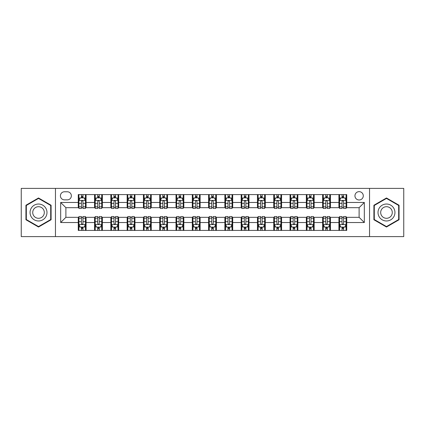 <?xml version="1.0" encoding="UTF-8"?>
<svg xmlns="http://www.w3.org/2000/svg" width="425" height="425" viewBox="0 0 425 425"><rect width="100%" height="100%" fill="white"/><g stroke="black" fill="none" stroke-linecap="round" stroke-linejoin="round"><path stroke-width="0.64" d="M359.114 191.648A4.17 4.17 0 0 0 354.944 195.819A4.17 4.17 0 0 0 359.114 199.989A4.17 4.17 0 0 0 363.285 195.819A4.17 4.17 0 0 0 359.114 191.648M369.538 236.608L403.75 236.608L403.75 188.392L369.538 188.392L369.538 236.608L55.463 236.608L55.463 188.392L21.25 188.392L21.25 236.608L55.463 236.608M64.451 199.856L67.32 199.856A4.037 4.037 0 0 0 71.358 195.819A4.037 4.037 0 0 0 67.32 191.776L64.451 191.776A4.037 4.037 0 0 0 60.414 195.819A4.037 4.037 0 0 0 64.451 199.856M369.538 188.392L55.463 188.392M78.269 222.535L60.674 222.535L60.674 202.465L78.269 202.465L78.269 207.676L65.886 207.676L65.886 217.324L78.269 217.324L78.269 230.419L346.731 230.419L346.731 217.324L359.114 217.324L359.114 207.676L346.731 207.676L346.731 202.465L364.326 202.465L364.326 222.535L346.731 222.535M346.731 202.465L346.731 194.581L78.269 194.581L78.269 202.465M338.916 194.581L338.916 207.676L339.564 207.676M342.04 207.676L343.607 207.676M346.083 207.676L346.731 207.676M338.916 207.676L329.789 207.676M322.623 194.581L322.623 207.676L323.276 207.676M325.752 207.676L327.314 207.676M322.623 207.676L313.501 207.676M306.335 194.581L306.335 207.676L306.983 207.676M309.458 207.676L311.026 207.676M306.335 207.676L297.208 207.676M290.041 194.581L290.041 207.676L290.695 207.676M293.17 207.676L294.732 207.676M290.041 207.676L280.92 207.676M273.753 194.581L273.753 207.676L274.401 207.676M276.882 207.676L278.444 207.676M273.753 207.676L264.632 207.676M257.46 194.581L257.46 207.676L258.113 207.676M260.589 207.676L262.156 207.676M257.46 207.676L248.338 207.676M241.172 194.581L241.172 207.676L241.825 207.676M244.301 207.676L245.863 207.676M241.172 207.676L232.05 207.676M224.878 194.581L224.878 207.676L225.532 207.676M228.007 207.676L229.574 207.676M224.878 207.676L215.757 207.676M208.59 194.581L208.59 207.676L209.243 207.676M211.719 207.676L213.281 207.676M208.59 207.676L199.468 207.676M192.302 194.581L192.302 207.676L192.95 207.676M195.426 207.676L196.993 207.676M192.302 207.676L183.175 207.676M176.008 194.581L176.008 207.676L176.662 207.676M179.137 207.676L180.699 207.676M176.008 207.676L166.887 207.676M159.72 194.581L159.72 207.676L160.368 207.676M162.844 207.676L164.411 207.676M159.72 207.676L150.599 207.676M143.427 194.581L143.427 207.676L144.08 207.676M146.556 207.676L148.118 207.676M143.427 207.676L134.305 207.676M127.139 194.581L127.139 207.676L127.792 207.676M130.268 207.676L131.83 207.676M127.139 207.676L118.017 207.676M110.845 194.581L110.845 207.676L111.499 207.676M113.974 207.676L115.542 207.676M110.845 207.676L101.724 207.676M94.557 194.581L94.557 207.676L95.211 207.676M97.686 207.676L99.248 207.676M94.557 207.676L85.436 207.676M78.269 207.676L78.917 207.676M81.393 207.676L82.96 207.676M78.269 217.324L78.917 217.324M81.393 217.324L82.96 217.324M85.436 217.324L86.084 217.324L86.084 230.419M95.211 217.324L86.084 217.324M97.686 217.324L99.248 217.324M101.724 217.324L102.377 217.324L102.377 230.419M111.499 217.324L102.377 217.324M113.974 217.324L115.542 217.324M118.017 217.324L118.665 217.324L118.665 230.419M127.792 217.324L118.665 217.324M130.268 217.324L131.83 217.324M134.305 217.324L134.959 217.324L134.959 230.419M144.08 217.324L134.959 217.324M146.556 217.324L148.118 217.324M150.599 217.324L151.247 217.324L151.247 230.419M160.368 217.324L151.247 217.324M162.844 217.324L164.411 217.324M166.887 217.324L167.54 217.324L167.54 230.419M176.662 217.324L167.54 217.324M179.137 217.324L180.699 217.324M183.175 217.324L183.828 217.324L183.828 230.419M192.95 217.324L183.828 217.324M195.426 217.324L196.993 217.324M199.468 217.324L200.122 217.324L200.122 230.419M209.243 217.324L200.122 217.324M211.719 217.324L213.281 217.324M215.757 217.324L216.41 217.324L216.41 230.419M225.532 217.324L216.41 217.324M228.007 217.324L229.574 217.324M232.05 217.324L232.698 217.324L232.698 230.419M241.825 217.324L232.698 217.324M244.301 217.324L245.863 217.324M248.338 217.324L248.992 217.324L248.992 230.419M258.113 217.324L248.992 217.324M260.589 217.324L262.156 217.324M264.632 217.324L265.28 217.324L265.28 230.419M274.401 217.324L265.28 217.324M276.882 217.324L278.444 217.324M280.92 217.324L281.573 217.324L281.573 230.419M290.695 217.324L281.573 217.324M293.17 217.324L294.732 217.324M297.208 217.324L297.861 217.324L297.861 230.419M306.983 217.324L297.861 217.324M309.458 217.324L311.026 217.324M313.501 217.324L314.155 217.324L314.155 230.419M323.276 217.324L314.155 217.324M325.752 217.324L327.314 217.324M329.789 217.324L330.443 217.324L330.443 230.419M339.564 217.324L330.443 217.324M342.04 217.324L343.607 217.324M346.083 217.324L346.731 217.324M86.084 194.581L86.084 207.676M78.269 197.837L78.917 197.837M81.393 197.837L82.96 197.837M85.436 197.837L86.084 197.837M78.269 227.163L78.917 227.163M81.393 227.163L82.96 227.163M85.436 227.163L86.084 227.163M94.557 217.324L94.557 230.419M102.377 194.581L102.377 207.676M94.557 197.837L95.211 197.837M97.686 197.837L99.248 197.837M101.724 197.837L102.377 197.837M94.557 227.163L95.211 227.163M97.686 227.163L99.248 227.163M101.724 227.163L102.377 227.163M110.845 217.324L110.845 230.419M110.845 227.163L111.499 227.163M113.974 227.163L115.542 227.163M118.017 227.163L118.665 227.163M118.665 194.581L118.665 207.676M110.845 197.837L111.499 197.837M113.974 197.837L115.542 197.837M118.017 197.837L118.665 197.837M127.139 217.324L127.139 230.419M127.139 227.163L127.792 227.163M130.268 227.163L131.83 227.163M134.305 227.163L134.959 227.163M134.959 194.581L134.959 207.676M127.139 197.837L127.792 197.837M130.268 197.837L131.83 197.837M134.305 197.837L134.959 197.837M143.427 217.324L143.427 230.419M143.427 227.163L144.08 227.163M146.556 227.163L148.118 227.163M150.599 227.163L151.247 227.163M151.247 194.581L151.247 207.676M143.427 197.837L144.08 197.837M146.556 197.837L148.118 197.837M150.599 197.837L151.247 197.837M159.72 217.324L159.72 230.419M159.72 227.163L160.368 227.163M162.844 227.163L164.411 227.163M166.887 227.163L167.54 227.163M167.54 194.581L167.54 207.676M159.72 197.837L160.368 197.837M162.844 197.837L164.411 197.837M166.887 197.837L167.54 197.837M176.008 217.324L176.008 230.419M176.008 227.163L176.662 227.163M179.137 227.163L180.699 227.163M183.175 227.163L183.828 227.163M183.828 194.581L183.828 207.676M176.008 197.837L176.662 197.837M179.137 197.837L180.699 197.837M183.175 197.837L183.828 197.837M192.302 217.324L192.302 230.419M192.302 227.163L192.95 227.163M195.426 227.163L196.993 227.163M199.468 227.163L200.122 227.163M200.122 194.581L200.122 207.676M192.302 197.837L192.95 197.837M195.426 197.837L196.993 197.837M199.468 197.837L200.122 197.837M208.59 217.324L208.59 230.419M208.59 227.163L209.243 227.163M211.719 227.163L213.281 227.163M215.757 227.163L216.41 227.163M216.41 194.581L216.41 207.676M208.59 197.837L209.243 197.837M211.719 197.837L213.281 197.837M215.757 197.837L216.41 197.837M224.878 217.324L224.878 230.419M224.878 227.163L225.532 227.163M228.007 227.163L229.574 227.163M232.05 227.163L232.698 227.163M232.698 194.581L232.698 207.676M224.878 197.837L225.532 197.837M228.007 197.837L229.574 197.837M232.05 197.837L232.698 197.837M241.172 217.324L241.172 230.419M241.172 227.163L241.825 227.163M244.301 227.163L245.863 227.163M248.338 227.163L248.992 227.163M248.992 194.581L248.992 207.676M241.172 197.837L241.825 197.837M244.301 197.837L245.863 197.837M248.338 197.837L248.992 197.837M257.46 217.324L257.46 230.419M257.46 227.163L258.113 227.163M260.589 227.163L262.156 227.163M264.632 227.163L265.28 227.163M265.28 194.581L265.28 207.676M257.46 197.837L258.113 197.837M260.589 197.837L262.156 197.837M264.632 197.837L265.28 197.837M273.753 217.324L273.753 230.419M273.753 227.163L274.401 227.163M276.882 227.163L278.444 227.163M280.92 227.163L281.573 227.163M281.573 194.581L281.573 207.676M273.753 197.837L274.401 197.837M276.882 197.837L278.444 197.837M280.92 197.837L281.573 197.837M290.041 217.324L290.041 230.419M290.041 227.163L290.695 227.163M293.17 227.163L294.732 227.163M297.208 227.163L297.861 227.163M297.861 194.581L297.861 207.676M290.041 197.837L290.695 197.837M293.17 197.837L294.732 197.837M297.208 197.837L297.861 197.837M306.335 217.324L306.335 230.419M306.335 227.163L306.983 227.163M309.458 227.163L311.026 227.163M313.501 227.163L314.155 227.163M314.155 194.581L314.155 207.676M306.335 197.837L306.983 197.837M309.458 197.837L311.026 197.837M313.501 197.837L314.155 197.837M322.623 217.324L322.623 230.419M322.623 227.163L323.276 227.163M325.752 227.163L327.314 227.163M329.789 227.163L330.443 227.163M330.443 194.581L330.443 207.676M322.623 197.837L323.276 197.837M325.752 197.837L327.314 197.837M329.789 197.837L330.443 197.837M338.916 217.324L338.916 230.419M338.916 227.163L339.564 227.163M342.04 227.163L343.607 227.163M346.083 227.163L346.731 227.163M338.916 197.837L339.564 197.837M342.04 197.837L343.607 197.837M346.083 197.837L346.731 197.837M65.886 207.676L60.674 202.465M65.886 217.324L60.674 222.535M364.326 202.465L359.114 207.676M364.326 222.535L359.114 217.324M38.516 227.024L51.096 219.762L51.096 205.238L38.516 197.976L25.941 205.238L25.941 219.762L38.516 227.024M399.059 205.238L386.484 197.976L373.904 205.238L373.904 219.762L386.484 227.024L399.059 219.762L399.059 205.238M82.96 196.276L81.393 196.276M85.436 206.826L82.96 206.826L82.96 208.462L85.436 208.462L85.436 200.51L84.129 197.901L80.224 197.901L78.917 200.51L78.917 208.462L81.393 208.462L81.393 206.826L78.917 206.826M78.917 200.51L78.917 194.581M85.436 200.51L85.436 194.581M81.393 197.901L81.393 194.581M82.96 194.581L82.96 197.901M82.96 206.826L82.96 201.487C82.439 200.483 81.919 200.483 81.393 201.487L81.393 206.826M81.393 228.724L82.96 228.724M78.917 218.174L81.393 218.174L81.393 216.538L78.917 216.538L78.917 224.49L80.224 227.099L84.129 227.099L85.436 224.49L85.436 216.538L82.96 216.538L82.96 218.174L85.436 218.174M85.436 224.49L85.436 230.419M78.917 224.49L78.917 230.419M82.96 227.099L82.96 230.419M81.393 230.419L81.393 227.099M81.393 218.174L81.393 223.513C81.913 224.517 82.434 224.517 82.96 223.513L82.96 218.174M99.248 196.276L97.686 196.276M101.724 206.826L99.248 206.826L99.248 208.462L101.724 208.462L101.724 200.51L100.422 197.901L96.512 197.901L95.211 200.51L95.211 208.462L97.686 208.462L97.686 206.826L95.211 206.826M95.211 200.51L95.211 194.581M101.724 200.51L101.724 194.581M97.686 197.901L97.686 194.581M99.248 194.581L99.248 197.901M99.248 206.826L99.248 201.487C98.728 200.483 98.207 200.483 97.686 201.487L97.686 206.826M115.542 196.276L113.974 196.276M118.017 206.826L115.542 206.826L115.542 208.462L118.017 208.462L118.017 200.51L116.71 197.901L112.8 197.901L111.499 200.51L111.499 208.462L113.974 208.462L113.974 206.826L111.499 206.826M111.499 200.51L111.499 194.581M118.017 200.51L118.017 194.581M113.974 197.901L113.974 194.581M115.542 194.581L115.542 197.901M115.542 206.826L115.542 201.487C115.021 200.483 114.495 200.483 113.974 201.487L113.974 206.826M131.83 196.276L130.268 196.276M134.305 206.826L131.83 206.826L131.83 208.462L134.305 208.462L134.305 200.51L133.004 197.901L129.094 197.901L127.792 200.51L127.792 208.462L130.268 208.462L130.268 206.826L127.792 206.826M127.792 200.51L127.792 194.581M134.305 200.51L134.305 194.581M130.268 197.901L130.268 194.581M131.83 194.581L131.83 197.901M131.83 206.826L131.83 201.487C131.309 200.483 130.788 200.483 130.268 201.487L130.268 206.826M97.686 228.724L99.248 228.724M95.211 218.174L97.686 218.174L97.686 216.538L95.211 216.538L95.211 224.49L96.512 227.099L100.422 227.099L101.724 224.49L101.724 216.538L99.248 216.538L99.248 218.174L101.724 218.174M101.724 224.49L101.724 230.419M95.211 224.49L95.211 230.419M99.248 227.099L99.248 230.419M97.686 230.419L97.686 227.099M97.686 218.174L97.686 223.513C98.207 224.517 98.728 224.517 99.248 223.513L99.248 218.174M113.974 228.724L115.542 228.724M111.499 218.174L113.974 218.174L113.974 216.538L111.499 216.538L111.499 224.49L112.8 227.099L116.71 227.099L118.017 224.49L118.017 216.538L115.542 216.538L115.542 218.174L118.017 218.174M118.017 224.49L118.017 230.419M111.499 224.49L111.499 230.419M115.542 227.099L115.542 230.419M113.974 230.419L113.974 227.099M113.974 218.174L113.974 223.513C114.495 224.517 115.016 224.517 115.542 223.513L115.542 218.174M130.268 228.724L131.83 228.724M127.792 218.174L130.268 218.174L130.268 216.538L127.792 216.538L127.792 224.49L129.094 227.099L133.004 227.099L134.305 224.49L134.305 216.538L131.83 216.538L131.83 218.174L134.305 218.174M134.305 224.49L134.305 230.419M127.792 224.49L127.792 230.419M131.83 227.099L131.83 230.419M130.268 230.419L130.268 227.099M130.268 218.174L130.268 223.513C130.788 224.517 131.309 224.517 131.83 223.513L131.83 218.174M148.118 196.276L146.556 196.276M150.599 206.826L148.118 206.826L148.118 208.462L150.599 208.462L150.599 200.51L149.292 197.901L145.382 197.901L144.08 200.51L144.08 208.462L146.556 208.462L146.556 206.826L144.08 206.826M144.08 200.51L144.08 194.581M150.599 200.51L150.599 194.581M146.556 197.901L146.556 194.581M148.118 194.581L148.118 197.901M148.118 206.826L148.118 201.487C147.597 200.483 147.077 200.483 146.556 201.487L146.556 206.826M146.556 228.724L148.118 228.724M144.08 218.174L146.556 218.174L146.556 216.538L144.08 216.538L144.08 224.49L145.382 227.099L149.292 227.099L150.599 224.49L150.599 216.538L148.118 216.538L148.118 218.174L150.599 218.174M150.599 224.49L150.599 230.419M144.08 224.49L144.08 230.419M148.118 227.099L148.118 230.419M146.556 230.419L146.556 227.099M146.556 218.174L146.556 223.513C147.077 224.517 147.597 224.517 148.118 223.513L148.118 218.174M45.852 208.266A8.473 8.473 0 0 0 34.282 205.163A8.473 8.473 0 0 0 31.184 216.734A8.473 8.473 0 0 0 42.755 219.837A8.473 8.473 0 0 0 45.852 208.266M43.541 209.599A5.801 5.801 0 0 0 35.62 207.48A5.801 5.801 0 0 0 33.495 215.401A5.801 5.801 0 0 0 41.416 217.52A5.801 5.801 0 0 0 43.541 209.599M38.516 226.573L26.334 219.534L26.334 205.466L38.516 198.427L50.703 205.466L50.703 219.534L38.516 226.573M386.484 220.973A8.473 8.473 0 0 0 394.953 212.5A8.473 8.473 0 0 0 386.484 204.027A8.473 8.473 0 0 0 378.011 212.5A8.473 8.473 0 0 0 386.484 220.973M386.484 218.301A5.801 5.801 0 0 0 392.28 212.5A5.801 5.801 0 0 0 386.484 206.699A5.801 5.801 0 0 0 380.683 212.5A5.801 5.801 0 0 0 386.484 218.301M374.297 205.466L386.484 198.427L398.666 205.466L398.666 219.534L386.484 226.573L374.297 219.534L374.297 205.466M164.411 196.276L162.844 196.276M166.887 206.826L164.411 206.826L164.411 208.462L166.887 208.462L166.887 200.51L165.585 197.901L161.675 197.901L160.368 200.51L160.368 208.462L162.844 208.462L162.844 206.826L160.368 206.826M160.368 200.51L160.368 194.581M166.887 200.51L166.887 194.581M162.844 197.901L162.844 194.581M164.411 194.581L164.411 197.901M164.411 206.826L164.411 201.487C163.891 200.483 163.37 200.483 162.844 201.487L162.844 206.826M180.699 196.276L179.137 196.276M183.175 206.826L180.699 206.826L180.699 208.462L183.175 208.462L183.175 200.51L181.873 197.901L177.963 197.901L176.662 200.51L176.662 208.462L179.137 208.462L179.137 206.826L176.662 206.826M176.662 200.51L176.662 194.581M183.175 200.51L183.175 194.581M179.137 197.901L179.137 194.581M180.699 194.581L180.699 197.901M180.699 206.826L180.699 201.487C180.179 200.483 179.658 200.483 179.137 201.487L179.137 206.826M196.993 196.276L195.426 196.276M199.468 206.826L196.993 206.826L196.993 208.462L199.468 208.462L199.468 200.51L198.167 197.901L194.257 197.901L192.95 200.51L192.95 208.462L195.426 208.462L195.426 206.826L192.95 206.826M192.95 200.51L192.95 194.581M199.468 200.51L199.468 194.581M195.426 197.901L195.426 194.581M196.993 194.581L196.993 197.901M196.993 206.826L196.993 201.487C196.472 200.483 195.952 200.483 195.426 201.487L195.426 206.826M213.281 196.276L211.719 196.276M215.757 206.826L213.281 206.826L213.281 208.462L215.757 208.462L215.757 200.51L214.455 197.901L210.545 197.901L209.243 200.51L209.243 208.462L211.719 208.462L211.719 206.826L209.243 206.826M209.243 200.51L209.243 194.581M215.757 200.51L215.757 194.581M211.719 197.901L211.719 194.581M213.281 194.581L213.281 197.901M213.281 206.826L213.281 201.487C212.76 200.483 212.24 200.483 211.719 201.487L211.719 206.826M229.574 196.276L228.007 196.276M232.05 206.826L229.574 206.826L229.574 208.462L232.05 208.462L232.05 200.51L230.743 197.901L226.833 197.901L225.532 200.51L225.532 208.462L228.007 208.462L228.007 206.826L225.532 206.826M225.532 200.51L225.532 194.581M232.05 200.51L232.05 194.581M228.007 197.901L228.007 194.581M229.574 194.581L229.574 197.901M229.574 206.826L229.574 201.487C229.054 200.483 228.533 200.483 228.007 201.487L228.007 206.826M162.844 228.724L164.411 228.724M160.368 218.174L162.844 218.174L162.844 216.538L160.368 216.538L160.368 224.49L161.675 227.099L165.585 227.099L166.887 224.49L166.887 216.538L164.411 216.538L164.411 218.174L166.887 218.174M166.887 224.49L166.887 230.419M160.368 224.49L160.368 230.419M164.411 227.099L164.411 230.419M162.844 230.419L162.844 227.099M162.844 218.174L162.844 223.513C163.365 224.517 163.891 224.517 164.411 223.513L164.411 218.174M179.137 228.724L180.699 228.724M176.662 218.174L179.137 218.174L179.137 216.538L176.662 216.538L176.662 224.49L177.963 227.099L181.873 227.099L183.175 224.49L183.175 216.538L180.699 216.538L180.699 218.174L183.175 218.174M183.175 224.49L183.175 230.419M176.662 224.49L176.662 230.419M180.699 227.099L180.699 230.419M179.137 230.419L179.137 227.099M179.137 218.174L179.137 223.513C179.658 224.517 180.179 224.517 180.699 223.513L180.699 218.174M195.426 228.724L196.993 228.724M192.95 218.174L195.426 218.174L195.426 216.538L192.95 216.538L192.95 224.49L194.257 227.099L198.167 227.099L199.468 224.49L199.468 216.538L196.993 216.538L196.993 218.174L199.468 218.174M199.468 224.49L199.468 230.419M192.95 224.49L192.95 230.419M196.993 227.099L196.993 230.419M195.426 230.419L195.426 227.099M195.426 218.174L195.426 223.513C195.946 224.517 196.467 224.517 196.993 223.513L196.993 218.174M211.719 228.724L213.281 228.724M209.243 218.174L211.719 218.174L211.719 216.538L209.243 216.538L209.243 224.49L210.545 227.099L214.455 227.099L215.757 224.49L215.757 216.538L213.281 216.538L213.281 218.174L215.757 218.174M215.757 224.49L215.757 230.419M209.243 224.49L209.243 230.419M213.281 227.099L213.281 230.419M211.719 230.419L211.719 227.099M211.719 218.174L211.719 223.513C212.24 224.517 212.76 224.517 213.281 223.513L213.281 218.174M228.007 228.724L229.574 228.724M225.532 218.174L228.007 218.174L228.007 216.538L225.532 216.538L225.532 224.49L226.833 227.099L230.743 227.099L232.05 224.49L232.05 216.538L229.574 216.538L229.574 218.174L232.05 218.174M232.05 224.49L232.05 230.419M225.532 224.49L225.532 230.419M229.574 227.099L229.574 230.419M228.007 230.419L228.007 227.099M228.007 218.174L228.007 223.513C228.528 224.517 229.048 224.517 229.574 223.513L229.574 218.174M245.863 196.276L244.301 196.276M248.338 206.826L245.863 206.826L245.863 208.462L248.338 208.462L248.338 200.51L247.037 197.901L243.127 197.901L241.825 200.51L241.825 208.462L244.301 208.462L244.301 206.826L241.825 206.826M241.825 200.51L241.825 194.581M248.338 200.51L248.338 194.581M244.301 197.901L244.301 194.581M245.863 194.581L245.863 197.901M245.863 206.826L245.863 201.487C245.342 200.483 244.821 200.483 244.301 201.487L244.301 206.826M244.301 228.724L245.863 228.724M241.825 218.174L244.301 218.174L244.301 216.538L241.825 216.538L241.825 224.49L243.127 227.099L247.037 227.099L248.338 224.49L248.338 216.538L245.863 216.538L245.863 218.174L248.338 218.174M248.338 224.49L248.338 230.419M241.825 224.49L241.825 230.419M245.863 227.099L245.863 230.419M244.301 230.419L244.301 227.099M244.301 218.174L244.301 223.513C244.821 224.517 245.342 224.517 245.863 223.513L245.863 218.174M262.156 196.276L260.589 196.276M264.632 206.826L262.156 206.826L262.156 208.462L264.632 208.462L264.632 200.51L263.325 197.901L259.415 197.901L258.113 200.51L258.113 208.462L260.589 208.462L260.589 206.826L258.113 206.826M258.113 200.51L258.113 194.581M264.632 200.51L264.632 194.581M260.589 197.901L260.589 194.581M262.156 194.581L262.156 197.901M262.156 206.826L262.156 201.487C261.635 200.483 261.109 200.483 260.589 201.487L260.589 206.826M260.589 228.724L262.156 228.724M258.113 218.174L260.589 218.174L260.589 216.538L258.113 216.538L258.113 224.49L259.415 227.099L263.325 227.099L264.632 224.49L264.632 216.538L262.156 216.538L262.156 218.174L264.632 218.174M264.632 224.49L264.632 230.419M258.113 224.49L258.113 230.419M262.156 227.099L262.156 230.419M260.589 230.419L260.589 227.099M260.589 218.174L260.589 223.513C261.109 224.517 261.63 224.517 262.156 223.513L262.156 218.174M278.444 196.276L276.882 196.276M280.92 206.826L278.444 206.826L278.444 208.462L280.92 208.462L280.92 200.51L279.618 197.901L275.708 197.901L274.401 200.51L274.401 208.462L276.882 208.462L276.882 206.826L274.401 206.826M274.401 200.51L274.401 194.581M280.92 200.51L280.92 194.581M276.882 197.901L276.882 194.581M278.444 194.581L278.444 197.901M278.444 206.826L278.444 201.487C277.923 200.483 277.403 200.483 276.882 201.487L276.882 206.826M276.882 228.724L278.444 228.724M274.401 218.174L276.882 218.174L276.882 216.538L274.401 216.538L274.401 224.49L275.708 227.099L279.618 227.099L280.92 224.49L280.92 216.538L278.444 216.538L278.444 218.174L280.92 218.174M280.92 224.49L280.92 230.419M274.401 224.49L274.401 230.419M278.444 227.099L278.444 230.419M276.882 230.419L276.882 227.099M276.882 218.174L276.882 223.513C277.403 224.517 277.923 224.517 278.444 223.513L278.444 218.174M294.732 196.276L293.17 196.276M297.208 206.826L294.732 206.826L294.732 208.462L297.208 208.462L297.208 200.51L295.906 197.901L291.996 197.901L290.695 200.51L290.695 208.462L293.17 208.462L293.17 206.826L290.695 206.826M290.695 200.51L290.695 194.581M297.208 200.51L297.208 194.581M293.17 197.901L293.17 194.581M294.732 194.581L294.732 197.901M294.732 206.826L294.732 201.487C294.212 200.483 293.691 200.483 293.17 201.487L293.17 206.826M293.17 228.724L294.732 228.724M290.695 218.174L293.17 218.174L293.17 216.538L290.695 216.538L290.695 224.49L291.996 227.099L295.906 227.099L297.208 224.49L297.208 216.538L294.732 216.538L294.732 218.174L297.208 218.174M297.208 224.49L297.208 230.419M290.695 224.49L290.695 230.419M294.732 227.099L294.732 230.419M293.17 230.419L293.17 227.099M293.17 218.174L293.17 223.513C293.691 224.517 294.212 224.517 294.732 223.513L294.732 218.174M311.026 196.276L309.458 196.276M313.501 206.826L311.026 206.826L311.026 208.462L313.501 208.462L313.501 200.51L312.2 197.901L308.29 197.901L306.983 200.51L306.983 208.462L309.458 208.462L309.458 206.826L306.983 206.826M306.983 200.51L306.983 194.581M313.501 200.51L313.501 194.581M309.458 197.901L309.458 194.581M311.026 194.581L311.026 197.901M311.026 206.826L311.026 201.487C310.505 200.483 309.984 200.483 309.458 201.487L309.458 206.826M309.458 228.724L311.026 228.724M306.983 218.174L309.458 218.174L309.458 216.538L306.983 216.538L306.983 224.49L308.29 227.099L312.2 227.099L313.501 224.49L313.501 216.538L311.026 216.538L311.026 218.174L313.501 218.174M313.501 224.49L313.501 230.419M306.983 224.49L306.983 230.419M311.026 227.099L311.026 230.419M309.458 230.419L309.458 227.099M309.458 218.174L309.458 223.513C309.979 224.517 310.505 224.517 311.026 223.513L311.026 218.174M327.314 196.276L325.752 196.276M329.789 206.826L327.314 206.826L327.314 208.462L329.789 208.462L329.789 200.51L328.488 197.901L324.578 197.901L323.276 200.51L323.276 208.462L325.752 208.462L325.752 206.826L323.276 206.826M323.276 200.51L323.276 194.581M329.789 200.51L329.789 194.581M325.752 197.901L325.752 194.581M327.314 194.581L327.314 197.901M327.314 206.826L327.314 201.487C326.793 200.483 326.272 200.483 325.752 201.487L325.752 206.826M325.752 228.724L327.314 228.724M323.276 218.174L325.752 218.174L325.752 216.538L323.276 216.538L323.276 224.49L324.578 227.099L328.488 227.099L329.789 224.49L329.789 216.538L327.314 216.538L327.314 218.174L329.789 218.174M329.789 224.49L329.789 230.419M323.276 224.49L323.276 230.419M327.314 227.099L327.314 230.419M325.752 230.419L325.752 227.099M325.752 218.174L325.752 223.513C326.272 224.517 326.793 224.517 327.314 223.513L327.314 218.174M342.04 228.724L343.607 228.724M339.564 218.174L342.04 218.174L342.04 216.538L339.564 216.538L339.564 224.49L340.871 227.099L344.776 227.099L346.083 224.49L346.083 216.538L343.607 216.538L343.607 218.174L346.083 218.174M346.083 224.49L346.083 230.419M339.564 224.49L339.564 230.419M343.607 227.099L343.607 230.419M342.04 230.419L342.04 227.099M342.04 218.174L342.04 223.513C342.561 224.517 343.081 224.517 343.607 223.513L343.607 218.174M343.607 196.276L342.04 196.276M346.083 206.826L343.607 206.826L343.607 208.462L346.083 208.462L346.083 200.51L344.776 197.901L340.871 197.901L339.564 200.51L339.564 208.462L342.04 208.462L342.04 206.826L339.564 206.826M339.564 200.51L339.564 194.581M346.083 200.51L346.083 194.581M342.04 197.901L342.04 194.581M343.607 194.581L343.607 197.901M343.607 206.826L343.607 201.487C343.087 200.483 342.566 200.483 342.04 201.487L342.04 206.826M94.557 222.535L86.084 222.535M94.557 202.465L86.084 202.465M110.845 202.465L102.377 202.465M110.845 222.535L102.377 222.535M127.139 202.465L118.665 202.465M127.139 222.535L118.665 222.535M143.427 202.465L134.959 202.465M143.427 222.535L134.959 222.535M159.72 202.465L151.247 202.465M159.72 222.535L151.247 222.535M176.008 202.465L167.54 202.465M176.008 222.535L167.54 222.535M192.302 202.465L183.828 202.465M192.302 222.535L183.828 222.535M208.59 202.465L200.122 202.465M208.59 222.535L200.122 222.535M224.878 202.465L216.41 202.465M224.878 222.535L216.41 222.535M241.172 202.465L232.698 202.465M241.172 222.535L232.698 222.535M257.46 202.465L248.992 202.465M257.46 222.535L248.992 222.535M273.753 202.465L265.28 202.465M273.753 222.535L265.28 222.535M290.041 202.465L281.573 202.465M290.041 222.535L281.573 222.535M306.335 202.465L297.861 202.465M306.335 222.535L297.861 222.535M322.623 202.465L314.155 202.465M322.623 222.535L314.155 222.535M338.916 202.465L330.443 202.465M338.916 222.535L330.443 222.535M85.404 200.446L78.949 200.446M78.917 198.061L80.144 198.061M84.208 198.061L85.436 198.061M81.393 203.331L78.917 203.331M85.436 203.331L82.96 203.331M82.96 197.104L81.393 197.104M78.949 224.554L85.404 224.554M85.436 226.939L84.208 226.939M80.144 226.939L78.917 226.939M82.96 221.669L85.436 221.669M78.917 221.669L81.393 221.669M81.393 227.896L82.96 227.896M101.692 200.446L95.243 200.446M95.211 198.061L96.433 198.061M100.502 198.061L101.724 198.061M97.686 203.331L95.211 203.331M101.724 203.331L99.248 203.331M99.248 197.104L97.686 197.104M117.985 200.446L111.531 200.446M111.499 198.061L112.726 198.061M116.79 198.061L118.017 198.061M113.974 203.331L111.499 203.331M118.017 203.331L115.542 203.331M115.542 197.104L113.974 197.104M134.273 200.446L127.824 200.446M127.792 198.061L129.014 198.061M133.078 198.061L134.305 198.061M130.268 203.331L127.792 203.331M134.305 203.331L131.83 203.331M131.83 197.104L130.268 197.104M95.243 224.554L101.692 224.554M101.724 226.939L100.502 226.939M96.433 226.939L95.211 226.939M99.248 221.669L101.724 221.669M95.211 221.669L97.686 221.669M97.686 227.896L99.248 227.896M111.531 224.554L117.985 224.554M118.017 226.939L116.79 226.939M112.726 226.939L111.499 226.939M115.542 221.669L118.017 221.669M111.499 221.669L113.974 221.669M113.974 227.896L115.542 227.896M127.824 224.554L134.273 224.554M134.305 226.939L133.078 226.939M129.014 226.939L127.792 226.939M131.83 221.669L134.305 221.669M127.792 221.669L130.268 221.669M130.268 227.896L131.83 227.896M150.562 200.446L144.112 200.446M144.08 198.061L145.308 198.061M149.372 198.061L150.599 198.061M146.556 203.331L144.08 203.331M150.599 203.331L148.118 203.331M148.118 197.104L146.556 197.104M144.112 224.554L150.562 224.554M150.599 226.939L149.372 226.939M145.308 226.939L144.08 226.939M148.118 221.669L150.599 221.669M144.08 221.669L146.556 221.669M146.556 227.896L148.118 227.896M166.855 200.446L160.406 200.446M160.368 198.061L161.596 198.061M165.66 198.061L166.887 198.061M162.844 203.331L160.368 203.331M166.887 203.331L164.411 203.331M164.411 197.104L162.844 197.104M183.143 200.446L176.694 200.446M176.662 198.061L177.884 198.061M181.953 198.061L183.175 198.061M179.137 203.331L176.662 203.331M183.175 203.331L180.699 203.331M180.699 197.104L179.137 197.104M199.437 200.446L192.982 200.446M192.95 198.061L194.177 198.061M198.241 198.061L199.468 198.061M195.426 203.331L192.95 203.331M199.468 203.331L196.993 203.331M196.993 197.104L195.426 197.104M215.725 200.446L209.275 200.446M209.243 198.061L210.465 198.061M214.535 198.061L215.757 198.061M211.719 203.331L209.243 203.331M215.757 203.331L213.281 203.331M213.281 197.104L211.719 197.104M232.018 200.446L225.563 200.446M225.532 198.061L226.759 198.061M230.823 198.061L232.05 198.061M228.007 203.331L225.532 203.331M232.05 203.331L229.574 203.331M229.574 197.104L228.007 197.104M160.406 224.554L166.855 224.554M166.887 226.939L165.66 226.939M161.596 226.939L160.368 226.939M164.411 221.669L166.887 221.669M160.368 221.669L162.844 221.669M162.844 227.896L164.411 227.896M176.694 224.554L183.143 224.554M183.175 226.939L181.953 226.939M177.884 226.939L176.662 226.939M180.699 221.669L183.175 221.669M176.662 221.669L179.137 221.669M179.137 227.896L180.699 227.896M192.982 224.554L199.437 224.554M199.468 226.939L198.241 226.939M194.177 226.939L192.95 226.939M196.993 221.669L199.468 221.669M192.95 221.669L195.426 221.669M195.426 227.896L196.993 227.896M209.275 224.554L215.725 224.554M215.757 226.939L214.535 226.939M210.465 226.939L209.243 226.939M213.281 221.669L215.757 221.669M209.243 221.669L211.719 221.669M211.719 227.896L213.281 227.896M225.563 224.554L232.018 224.554M232.05 226.939L230.823 226.939M226.759 226.939L225.532 226.939M229.574 221.669L232.05 221.669M225.532 221.669L228.007 221.669M228.007 227.896L229.574 227.896M248.306 200.446L241.857 200.446M241.825 198.061L243.047 198.061M247.116 198.061L248.338 198.061M244.301 203.331L241.825 203.331M248.338 203.331L245.863 203.331M245.863 197.104L244.301 197.104M241.857 224.554L248.306 224.554M248.338 226.939L247.116 226.939M243.047 226.939L241.825 226.939M245.863 221.669L248.338 221.669M241.825 221.669L244.301 221.669M244.301 227.896L245.863 227.896M264.594 200.446L258.145 200.446M258.113 198.061L259.34 198.061M263.404 198.061L264.632 198.061M260.589 203.331L258.113 203.331M264.632 203.331L262.156 203.331M262.156 197.104L260.589 197.104M258.145 224.554L264.594 224.554M264.632 226.939L263.404 226.939M259.34 226.939L258.113 226.939M262.156 221.669L264.632 221.669M258.113 221.669L260.589 221.669M260.589 227.896L262.156 227.896M280.888 200.446L274.438 200.446M274.401 198.061L275.628 198.061M279.692 198.061L280.92 198.061M276.882 203.331L274.401 203.331M280.92 203.331L278.444 203.331M278.444 197.104L276.882 197.104M274.438 224.554L280.888 224.554M280.92 226.939L279.692 226.939M275.628 226.939L274.401 226.939M278.444 221.669L280.92 221.669M274.401 221.669L276.882 221.669M276.882 227.896L278.444 227.896M297.176 200.446L290.727 200.446M290.695 198.061L291.922 198.061M295.986 198.061L297.208 198.061M293.17 203.331L290.695 203.331M297.208 203.331L294.732 203.331M294.732 197.104L293.17 197.104M290.727 224.554L297.176 224.554M297.208 226.939L295.986 226.939M291.922 226.939L290.695 226.939M294.732 221.669L297.208 221.669M290.695 221.669L293.17 221.669M293.17 227.896L294.732 227.896M313.469 200.446L307.015 200.446M306.983 198.061L308.21 198.061M312.274 198.061L313.501 198.061M309.458 203.331L306.983 203.331M313.501 203.331L311.026 203.331M311.026 197.104L309.458 197.104M307.015 224.554L313.469 224.554M313.501 226.939L312.274 226.939M308.21 226.939L306.983 226.939M311.026 221.669L313.501 221.669M306.983 221.669L309.458 221.669M309.458 227.896L311.026 227.896M329.757 200.446L323.308 200.446M323.276 198.061L324.498 198.061M328.567 198.061L329.789 198.061M325.752 203.331L323.276 203.331M329.789 203.331L327.314 203.331M327.314 197.104L325.752 197.104M323.308 224.554L329.757 224.554M329.789 226.939L328.567 226.939M324.498 226.939L323.276 226.939M327.314 221.669L329.789 221.669M323.276 221.669L325.752 221.669M325.752 227.896L327.314 227.896M339.596 224.554L346.051 224.554M346.083 226.939L344.856 226.939M340.792 226.939L339.564 226.939M343.607 221.669L346.083 221.669M339.564 221.669L342.04 221.669M342.04 227.896L343.607 227.896M346.051 200.446L339.596 200.446M339.564 198.061L340.792 198.061M344.856 198.061L346.083 198.061M342.04 203.331L339.564 203.331M346.083 203.331L343.607 203.331M343.607 197.104L342.04 197.104"/></g></svg>
